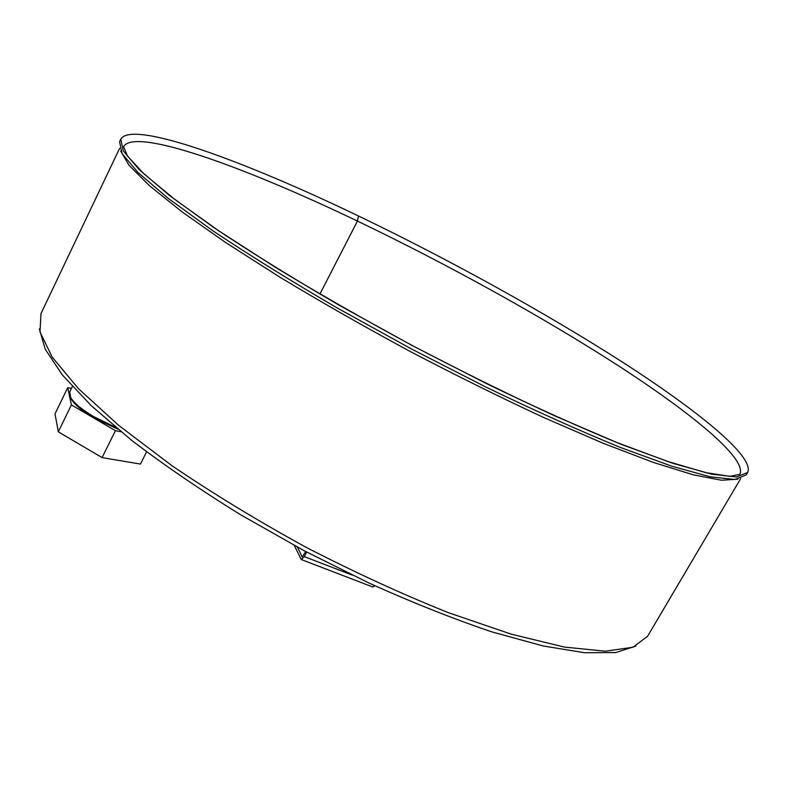 <?xml version="1.0" encoding="UTF-8"?>
<svg xmlns="http://www.w3.org/2000/svg" width="787" height="787" viewBox="0 0 787 787"><rect width="100%" height="100%" fill="white"/><g stroke="black" fill="none" stroke-linecap="round" stroke-linejoin="round"><path stroke-width="1.18" d="M39.36 328.887L45.233 349.221L62.419 375.025L91.292 405.708L131.518 440.248C163.598 464.743 199.888 489.534 240.369 514.619L304.028 550.654L369.497 583.275C412.929 602.812 453.774 619.035 492.032 631.931L543.148 645.97L584.741 652.748L615.739 652.561L635.876 646.058M357.446 221.068L358.469 215.982C242.908 160.351 131.803 119.781 120.785 139.151L123.234 150.848L139.269 169.717L169.697 195.658L214.369 227.945C250.817 252.224 292.489 278.027 339.374 305.356L412.89 345.916L487.625 384.184C536.498 407.774 581.19 427.892 621.7 444.527L673.446 463.504L711.969 474.227L736.583 476.961L747.65 472.456C754.89 456.981 699.19 411.552 622.979 362.453C545.676 312.862 449.062 259.543 358.469 215.982L357.446 221.078L319.916 294.033L357.446 221.068C243.655 166.46 134.587 127.15 123.608 146.638L127.415 155.974L144.001 173.907L174.557 199.249L218.796 230.857L275.234 267.206C318.115 293.207 363.938 319.384 412.693 345.749C461.821 371.444 509.159 394.808 554.717 415.841L616.467 442.343L667.484 461.398L705.664 472.603L729.903 476.371L739.859 474.305C747.188 458.772 692.767 413.903 617.854 365.414C541.889 316.443 446.691 263.861 357.446 221.078M120.785 139.151L119.575 141.69L121.985 153.485L137.961 172.461L168.329 198.481L212.933 230.837C249.351 255.165 290.983 280.998 337.83 308.327L411.306 348.887L486.022 387.125C534.885 410.676 579.576 430.755 620.107 447.341L671.872 466.229L710.435 476.853L735.097 479.48L746.224 474.876L747.65 472.456M119.594 148.359L40.954 313.649L40.009 331.957L52.198 357.131L78.464 388.67L118.788 425.462L171.999 465.737C213.149 493.656 257.772 520.807 305.868 547.191C354.642 572.316 402.108 594.126 448.256 612.63L511.402 634.214L564.456 647.081L605.282 651.213L632.974 647.248L647.622 636.221L740.675 478.594M115.61 427.311L93.692 416.628C81.937 409.624 74.273 403.298 70.732 397.651L69.718 391.946L72.345 386.525M70.309 396.884L71.401 399.304C74.834 404.774 82.251 410.903 93.633 417.69L117.853 429.181M71.43 388.414L67.731 387.647L71.401 404.912L115.423 430.686L120.923 431.719M71.401 404.912L58.307 431.827L55.011 413.873L67.731 387.647M115.423 430.686L102.094 457.621L58.307 431.827M146.569 451.836L140.44 464.064L102.094 457.621M305.759 551.569L302.208 556.891L297.378 547.093M294.249 545.401L301.283 559.527L304.264 556.616L306.684 552.061M374.996 585.823L372.585 586.925M120.686 151.055L129.029 165.27L149.235 185.535L181.63 211.555L225.761 242.603L280.261 277.418C321.017 302.011 364.263 326.664 409.988 351.366C456.047 375.468 500.66 397.533 543.837 417.572L603.176 443.278L653.594 462.51L693.288 474.817L721.384 480.227L737.832 479.194M304.264 556.616L352.242 575.1M301.883 556.616L302.483 556.852M71.401 399.304L70.732 397.651M372.94 587.053L301.283 559.527"/></g></svg>
